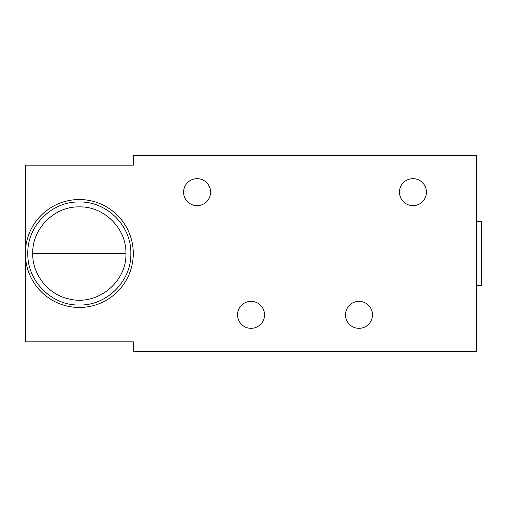 <?xml version="1.0" encoding="UTF-8"?>
<svg xmlns="http://www.w3.org/2000/svg" width="507" height="507" viewBox="0 0 507 507"><rect width="100%" height="100%" fill="white"/><g stroke="black" fill="none" stroke-linecap="round" stroke-linejoin="round"><path stroke-width="0.76" d="M130.838 253.5C131.547 225.97 106.85 201.273 79.32 201.982C51.79 201.273 27.093 225.97 27.803 253.5C27.093 281.03 51.79 305.727 79.32 305.018C106.85 305.727 131.547 281.03 130.838 253.5M25.35 253.5A53.97 53.97 0 0 1 79.32 199.53A53.97 53.97 0 0 1 133.29 253.5A53.97 53.97 0 0 1 79.32 307.47A53.97 53.97 0 0 1 25.35 253.5L25.35 341.813L133.29 341.813L133.29 351.63L476.745 351.63L476.745 155.37L133.29 155.37L133.29 165.187L25.35 165.187L25.35 253.5M426.45 192.172A13.493 13.493 0 0 1 412.958 205.665A13.493 13.493 0 0 1 399.465 192.172A13.493 13.493 0 0 1 412.958 178.679A13.493 13.493 0 0 1 426.45 192.172M210.57 192.172A13.493 13.493 0 0 1 197.077 205.665A13.493 13.493 0 0 1 183.585 192.172A13.493 13.493 0 0 1 197.077 178.679A13.493 13.493 0 0 1 210.57 192.172M372.48 314.828A13.493 13.493 0 0 1 358.988 328.321A13.493 13.493 0 0 1 345.495 314.828A13.493 13.493 0 0 1 358.988 301.335A13.493 13.493 0 0 1 372.48 314.828M264.54 314.828A13.493 13.493 0 0 1 251.047 328.321A13.493 13.493 0 0 1 237.555 314.828A13.493 13.493 0 0 1 251.047 301.335A13.493 13.493 0 0 1 264.54 314.828M476.745 221.61L481.65 221.61L481.65 285.39L476.745 285.39M125.932 253.5L32.708 253.5C32.061 228.613 54.407 206.248 79.32 206.888C104.233 206.241 126.579 228.613 125.932 253.5C126.927 282.222 97.04 306.215 69.186 298.997C48.361 294.751 32.328 274.731 32.708 253.5"/></g></svg>
